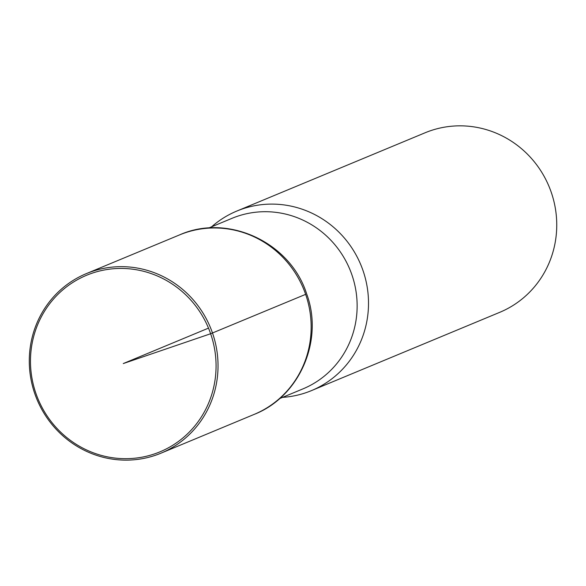 <?xml version="1.0" encoding="UTF-8"?>
<svg xmlns="http://www.w3.org/2000/svg" width="586" height="586" viewBox="0 0 586 586"><rect width="100%" height="100%" fill="white"/><g stroke="black" fill="none" stroke-linecap="round" stroke-linejoin="round"><path stroke-width="0.88" d="M282.533 397.374A97.225 93.87 -112.6 0 0 311.466 390.613L499.704 312.345A97.225 93.87 -112.6 0 0 551.228 192.245A97.225 93.87 -112.6 0 0 425.055 132.795L236.817 211.063A97.225 93.87 -112.6 0 0 211.619 226.804M305.636 294.348A97.188 93.833 -112.6 0 0 179.536 234.913A97.188 93.833 67.4 0 1 305.636 294.348A97.188 93.833 67.4 0 1 254.163 414.397A97.188 93.833 -112.6 0 0 305.636 294.348L210.638 333.742L123.272 363.562L208.506 328.123M311.466 390.613A97.225 93.87 -112.6 0 0 362.99 270.505A97.225 93.87 -112.6 0 0 236.817 211.063M210.638 333.742A95.606 92.302 -112.6 0 0 52.498 300.244A95.606 92.302 -112.6 0 0 106.674 456.699A95.606 92.302 -112.6 0 0 210.638 333.742M212.513 333.068A97.225 93.87 -112.6 0 0 86.362 273.611A97.225 93.87 -112.6 0 0 36.984 399.44A97.225 93.87 -112.6 0 0 161.018 453.161A97.225 93.87 -112.6 0 0 212.513 333.068M279.573 398.605L302.947 388.884A92.361 89.175 -112.6 0 0 351.893 274.79A92.361 89.175 -112.6 0 0 232.034 218.314L208.653 228.035M86.362 273.611L179.536 234.913C228.108 213.143 290.458 242.458 306.646 293.857C323.933 340.217 299.695 396.678 254.163 414.397L161.018 453.161"/></g></svg>
